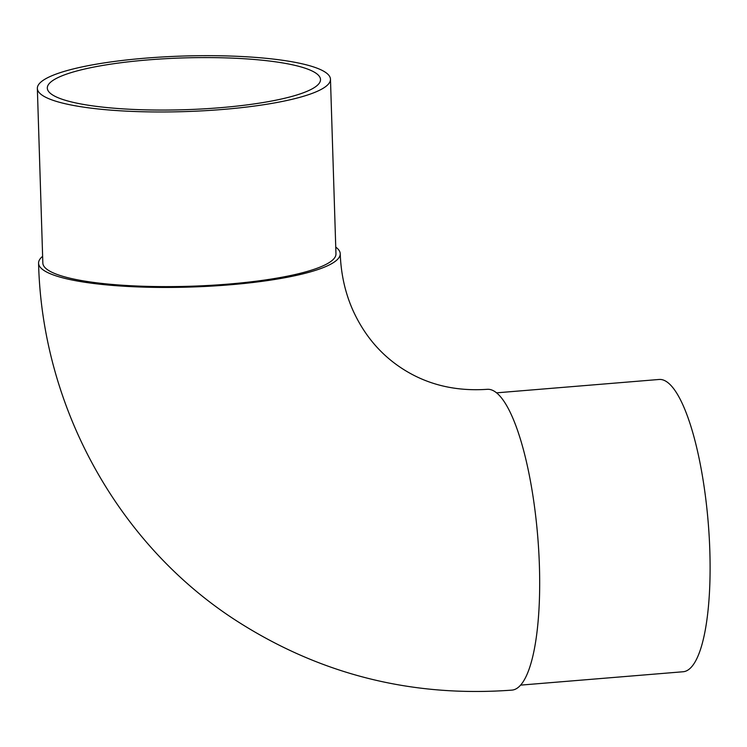 <?xml version="1.0" encoding="UTF-8"?>
<svg xmlns="http://www.w3.org/2000/svg" width="747" height="747" viewBox="0 0 747 747"><rect width="100%" height="100%" fill="white"/><g stroke="black" fill="none" stroke-linecap="round" stroke-linejoin="round"><path stroke-width="1.12" d="M42.626 256.324A150.903 28.601 -1.8 0 0 38.573 263.205C42.019 405.63 116.728 542.705 234.483 619.496C318.624 674.065 411.121 697.605 511.947 690.116A150.903 38.293 -94.7 0 0 538.764 551.398A150.903 38.293 -94.7 0 0 494.916 391.624A150.903 38.293 -94.7 0 0 487.203 389.318C454.764 391.531 426.079 384.378 401.13 367.869C380.214 354.022 364.191 334.945 353.07 310.64C345.273 293.272 340.987 274.308 340.23 253.728A150.903 28.601 -1.8 0 0 335.748 247.108M38.573 263.205A150.903 28.601 -1.8 0 0 43.924 270.433A150.903 28.601 -1.8 0 0 209.954 286.194A150.903 28.601 -1.8 0 0 340.23 253.728M496.568 392.838L659.097 379.467A146.636 37.21 85.3 0 1 666.604 381.698A146.636 37.21 85.3 0 1 709.211 536.953A146.636 37.21 85.3 0 1 683.141 671.749L520.612 685.12M315.664 72.991A136.673 25.902 -1.8 0 0 165.302 58.714A136.673 25.902 -1.8 0 0 47.313 88.118A136.673 25.902 -1.8 0 0 52.159 94.664A136.673 25.902 -1.8 0 0 202.521 108.931A136.673 25.902 -1.8 0 0 320.51 79.527A136.673 25.902 -1.8 0 0 315.664 72.991M42.551 95.457A146.636 27.788 -1.8 0 0 203.875 110.761A146.636 27.788 -1.8 0 0 330.473 79.219A146.636 27.788 -1.8 0 0 325.272 72.198A146.636 27.788 -1.8 0 0 163.948 56.884A146.636 27.788 -1.8 0 0 37.35 88.426A146.636 27.788 -1.8 0 0 42.551 95.457M37.35 88.426L42.84 263.075A146.636 27.788 -1.8 0 0 48.041 270.097A146.636 27.788 -1.8 0 0 209.365 285.41A146.636 27.788 -1.8 0 0 335.963 253.859L330.473 79.219"/></g></svg>

